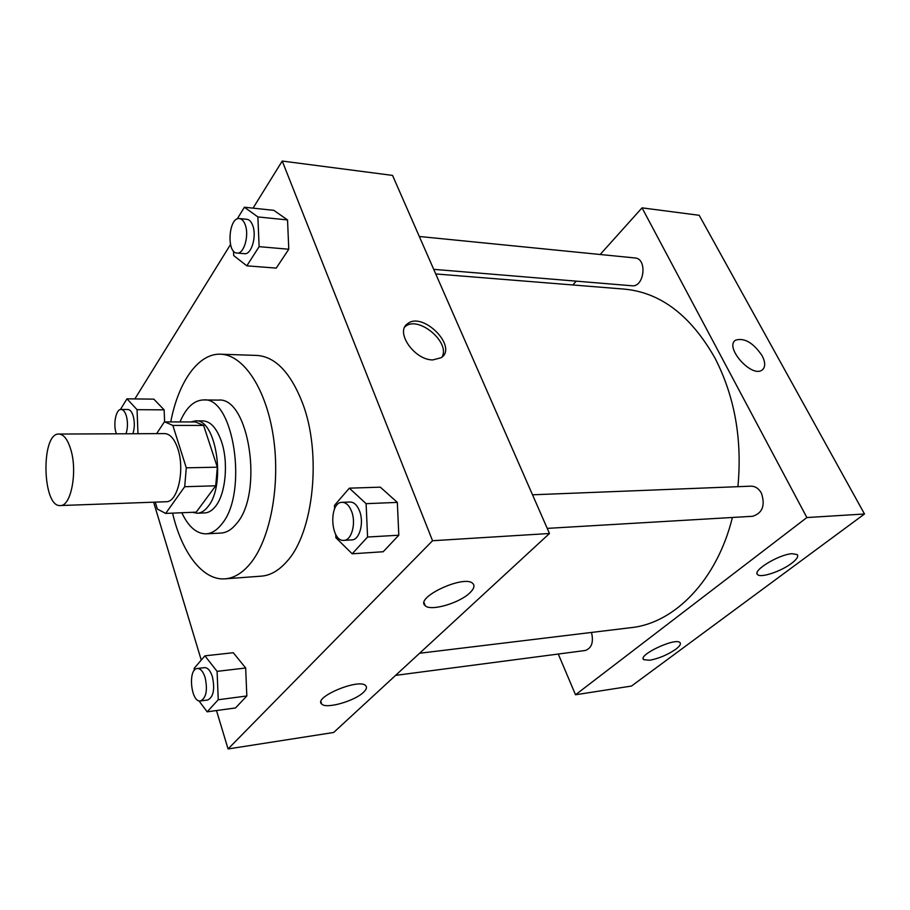 <?xml version="1.0" encoding="UTF-8"?>
<svg xmlns="http://www.w3.org/2000/svg" width="910" height="910" viewBox="0 0 910 910"><rect width="100%" height="100%" fill="white"/><g stroke="black" fill="none" stroke-linecap="round" stroke-linejoin="round"><path stroke-width="1.36" d="M70.946 450.075C77.634 472.279 70.912 506.449 60.367 505.55C42.19 507.587 40.688 432.75 58.922 434.047C63.871 434.366 67.875 439.701 70.946 450.075M58.922 434.047L164.733 433.604C170.147 433.899 174.527 438.984 177.871 448.858C185.128 469.981 177.677 502.536 166.098 501.74L60.367 505.55M194.911 421.956L164.335 421.921L156.634 433.638M155.246 502.138L157.339 509.043L165.677 513.422L184.707 486.713L186.288 467.82L172.843 425.425L164.824 421.91M165.677 513.422L196.219 512.148L215.715 485.803L184.707 486.713M186.288 467.82L217.342 467.194L203.612 425.414L172.843 425.425M217.342 467.194L215.715 485.803M195.411 421.944L203.612 425.414M192.476 512.307L197.288 513.24C201.212 513.035 204.83 510.749 208.162 506.358C226.397 484.746 216.159 418.247 195.423 420.875L190.77 421.944M195.423 420.875L202.941 420.886C210.54 421.296 216.694 428.11 221.403 441.327C228.637 461.973 225.794 493.482 215.727 506.062C212.383 510.43 208.731 512.717 204.795 512.922L197.288 513.24M181.807 512.751C188.472 526.81 196.571 533.84 206.104 533.84C211.655 533.51 216.83 530.314 221.608 524.228C248.612 493.413 233.688 396.112 203.408 399.934C193.91 400.309 186.095 407.646 179.998 421.933M206.104 533.84L220.959 533.067C226.579 532.737 231.8 529.552 236.623 523.512C263.911 492.901 248.874 396.328 218.286 400.104L203.408 399.934M172.593 513.126C181.659 552.506 202.725 580.705 225.043 578.84C233.87 578.157 242.174 573.22 249.943 564.007C270.099 540.108 280.621 485.838 273.444 437.312C266.368 388.695 243.345 354.627 220.527 354.206C198.164 353.228 178.246 382.234 170.762 421.921M220.527 354.206L256.916 355.435C275.241 356.652 290.381 372.361 302.336 402.55C322.026 453.021 313.745 532.703 286.843 561.504C278.881 570.57 270.384 575.45 261.352 576.144L225.043 578.84M216.489 710.551L228.069 748.953L432.546 540.733L282.225 161.047L253.037 208.14M230.514 244.517L134.851 398.921M153.631 502.195L201.258 660.08M335.733 534.432L335.87 537.696L352.181 553.792L383.19 551.744L398.808 535.216L397.34 502.4L380.323 487.157L349.326 488.17L334.471 505.403L334.63 508.849M198.903 700.78L207.161 711.825L235.519 707.946L246.826 695.979L245.677 667.997L233.267 652.72L204.921 655.837L194.171 668.315L194.262 670.431M137.979 433.717L137.057 409.671L164.141 409.853L164.619 421.91L164.141 409.853L153.835 399.149L126.956 398.83L120.393 409.546M233.483 251.023L233.677 255.551L246.826 265.834L276.242 268.109L288.777 249.238L287.537 219.936L273.808 210.335L244.392 207.23L237.214 218.946M432.546 540.733L549.481 533.499L333.663 732.482L228.069 748.953M549.481 533.499L392.54 175.402L282.225 161.047M432.853 359.916C414.459 360.212 394.792 331.797 407.578 323.733C422.649 311.072 458.071 346.619 441.327 357.664L432.853 359.916M441.771 357.311C451.28 343.047 418.509 315.144 405.439 326.417L404.904 326.861M363.556 692.237C354.763 701.064 326.178 709.231 321.73 704.078C312.812 697.447 359.166 677.984 365.672 685.651C367.208 687.221 366.502 689.416 363.556 692.237M469.844 592.854C459.425 603.193 430.453 611.577 425.186 605.662C414.414 597.597 464.703 574.21 472.882 583.56C474.997 585.778 473.985 588.872 469.844 592.854M435.731 273.944L624.374 289.118C660.546 292.485 690.747 315.463 714.976 358.085C734.723 396.521 742.367 439.382 737.908 486.679M732.402 517.471C716.921 580.432 674.333 623.225 631.176 627.638L419.59 653.255M433.717 269.349L631.893 285.763C644.326 287.549 647.601 258.508 634.975 257.962L419.317 236.486M591.489 632.45C593.764 642.153 591.693 648.17 585.301 650.491L395.611 675.368M532.521 494.801L750.852 486.167C755.277 486.179 758.815 488.522 761.442 493.22C765.424 505.471 762.478 513.16 752.615 516.277L547.24 528.38M806.874 517.551L575.518 694.774L631.529 686.038L864.5 513.991L806.874 517.551L642.039 207.855L600.168 254.493M576.223 281.156L572.799 284.966M558.274 654.04L575.518 694.774M649.717 660.239L643.677 659.648C637.353 655.234 675.561 637.216 679.963 642.585C681.192 643.962 679.781 646.191 675.732 649.274C667.53 654.859 658.863 658.521 649.717 660.239M792.087 553.701L797.183 554.577C798.718 556.397 796.83 559.343 791.484 563.415C781.008 571.434 760.703 578.191 757.643 574.62C751.887 570.866 778.835 554.372 792.087 553.701M864.5 513.991L699.198 215.295L642.039 207.855M762.716 369.574C765.549 366.582 765.321 361.918 762.034 355.583C765.56 362.476 765.56 367.31 762.034 370.097C751.421 378.116 723.882 346.619 735.724 340.113C744.494 337.621 753.275 342.786 762.034 355.583C753.264 342.786 744.494 337.633 735.712 340.113C723.882 346.619 751.421 378.128 762.034 370.097M246.826 265.834L259.123 246.667L257.883 216.933L244.392 207.23M239.444 218.571L246.94 219.31C249.317 219.629 251.228 221.619 252.65 225.282C257.029 235.861 251.467 254.971 244.506 253.674L237.032 253.06C226.18 252.957 228.672 216.773 239.444 218.571C241.81 218.889 243.709 220.88 245.131 224.554C249.488 235.167 243.96 254.345 237.032 253.06M276.242 268.109L288.777 249.238L259.123 246.667M288.777 249.238L287.537 219.936L257.883 216.933M287.537 219.936L273.808 210.335M137.057 409.671L126.956 398.83M116.423 433.808C112.829 424.981 115.877 408.92 121.098 409.454L127.923 409.5C130.107 409.659 131.848 411.775 133.167 415.859C134.805 422.024 134.714 427.984 132.883 433.74M164.141 409.853L153.835 399.149M121.098 409.454C123.259 409.602 125 411.729 126.319 415.836C127.946 422.012 127.844 427.996 126.024 433.774M352.181 553.792L367.572 537.025L366.104 503.674L349.326 488.17M342.126 502.32L350.031 502.013C353.99 502.081 357.164 505.096 359.552 511.045C364.273 522.704 359.552 540.028 351.817 539.903L343.912 540.369C330.364 541.973 328.51 502.036 342.126 502.32C346.062 502.4 349.224 505.425 351.613 511.397C356.322 523.113 351.624 540.506 343.912 540.369M383.19 551.744L398.808 535.216L367.572 537.025M398.808 535.216L397.34 502.4L366.104 503.674M397.34 502.4L380.323 487.157M207.161 711.825L218.241 699.744L217.092 671.364L204.921 655.837M197.311 668.486L204.523 667.644C207.742 667.587 210.369 670.59 212.383 676.665C215.022 689.234 213.475 697.014 207.753 699.995L200.53 700.95C190.963 702.895 187.619 668.85 197.311 668.486C200.518 668.418 203.135 671.443 205.137 677.54C207.764 690.155 206.229 697.959 200.53 700.95M235.519 707.946L246.826 695.979L218.241 699.744M246.826 695.979L245.677 667.997L217.092 671.364M245.677 667.997L233.267 652.72M407.578 323.733L405.439 326.417M321.73 704.078L320.968 701.815M425.186 605.662L424.094 602.83M643.677 659.648L643.211 658.612M757.643 574.62L757.074 573.505"/></g></svg>
